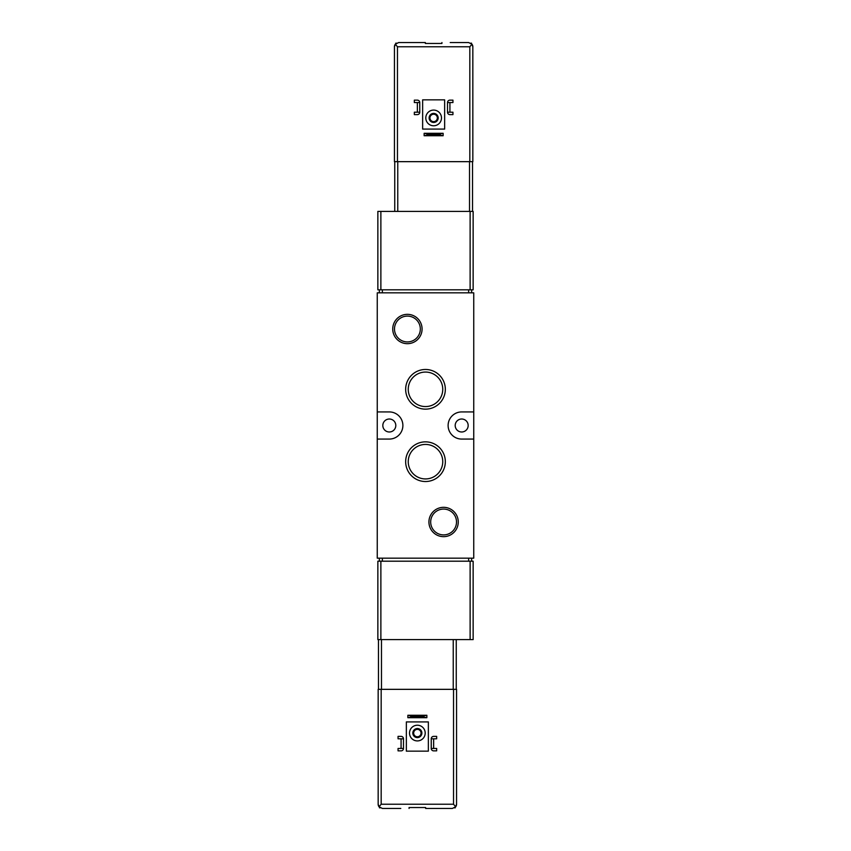 <?xml version="1.0" encoding="UTF-8"?>
<svg xmlns="http://www.w3.org/2000/svg" width="851" height="851" viewBox="0 0 851 851"><rect width="100%" height="100%" fill="white"/><g stroke="black" fill="none" stroke-linecap="round" stroke-linejoin="round"><path stroke-width="1.28" d="M470.124 639.59L473.145 639.59L473.145 561.192L377.855 561.192L377.855 639.59L470.124 639.59L470.124 561.192M377.855 211.41L473.145 211.41L473.145 289.808L377.855 289.808L377.855 211.41M377.259 292.829L377.259 558.171L473.741 558.171L473.741 292.829L377.259 292.829M468.167 425.5A6.478 6.478 0 0 0 458.444 419.883A6.478 6.478 0 0 0 458.444 431.117A6.478 6.478 0 0 0 468.167 425.5M395.8 425.5A6.478 6.478 0 0 0 386.077 419.883A6.478 6.478 0 0 0 386.077 431.117A6.478 6.478 0 0 0 395.8 425.5M392.736 329.007A14.669 14.669 0 0 1 414.745 316.306A14.669 14.669 0 0 1 414.745 341.708A14.669 14.669 0 0 1 392.736 329.007M428.925 521.993A14.669 14.669 0 0 1 450.924 509.292A14.669 14.669 0 0 1 450.924 534.694A14.669 14.669 0 0 1 428.925 521.993M405.661 389.311A19.839 19.839 0 0 1 435.414 372.132A19.839 19.839 0 0 1 435.414 406.491A19.839 19.839 0 0 1 405.661 389.311M405.661 461.689A19.839 19.839 0 0 1 435.414 444.509A19.839 19.839 0 0 1 435.414 478.868A19.839 19.839 0 0 1 405.661 461.689M473.741 411.927L461.689 411.927A13.573 13.573 0 0 0 448.115 425.5A13.573 13.573 0 0 0 461.689 439.073L473.741 439.073M377.259 411.927L389.311 411.927A13.573 13.573 0 0 1 402.885 425.5A13.573 13.573 0 0 1 389.311 439.073L377.259 439.073M408.246 461.689A17.254 17.254 0 0 1 434.127 446.743A17.254 17.254 0 0 1 434.127 476.624A17.254 17.254 0 0 1 408.246 461.689M408.246 389.311A17.254 17.254 0 0 1 434.127 374.376A17.254 17.254 0 0 1 434.127 404.257A17.254 17.254 0 0 1 408.246 389.311M430.68 521.993A12.914 12.914 0 0 1 450.051 510.802A12.914 12.914 0 0 1 450.051 533.173A12.914 12.914 0 0 1 430.68 521.993M394.492 329.007A12.914 12.914 0 0 1 413.863 317.827A12.914 12.914 0 0 1 413.863 340.198A12.914 12.914 0 0 1 394.492 329.007M471.635 289.808L471.635 292.829M379.365 289.808L379.365 292.829M471.635 561.192L471.635 558.171M379.365 561.192L379.365 558.171M427.159 135.139L424.138 135.724L424.138 133.309L427.159 133.894L427.159 135.139L440.127 135.139L440.127 133.894L443.137 133.309L443.137 135.724L440.127 135.139M427.159 133.894L440.127 133.894M443.137 133.309L424.138 133.309M443.137 135.724L424.138 135.724M398.662 42.55L425.351 42.55L398.662 42.55L395.321 44.188L394.438 46.773A4.223 4.223 0 0 1 395.321 44.188L394.438 46.773L394.438 161.658L472.837 161.658L472.837 46.773L472.837 161.658M396.492 43.156L395.747 43.156M471.528 43.156L470.794 43.156M450.222 42.55L468.624 42.55L450.222 42.55M425.351 42.55L425.351 43.454L441.935 43.454L441.935 42.55M395.321 44.188L397.46 46.773L397.46 161.658M468.624 42.55L471.954 44.188L469.826 46.773L469.826 161.658M471.954 44.188L472.837 46.773L471.954 44.188A4.223 4.223 0 0 1 472.837 46.773M394.438 46.773L394.438 161.658M422.639 99.844L444.647 99.844L444.647 129.086L422.639 129.086L422.639 99.844M425.798 117.938A7.84 7.84 0 0 1 437.563 111.141A7.84 7.84 0 0 1 437.563 124.725A7.84 7.84 0 0 1 425.798 117.938M429.117 117.938A4.521 4.521 0 0 1 435.903 114.013A4.521 4.521 0 0 1 435.903 121.853A4.521 4.521 0 0 1 429.117 117.938M429.936 117.938A3.712 3.712 0 0 1 435.499 114.725A3.712 3.712 0 0 1 435.499 121.14A3.712 3.712 0 0 1 429.936 117.938M419.766 102.556L419.766 112.204A2.415 2.415 0 0 1 417.362 114.619L414.341 114.619L414.341 112.204L417.362 112.204L417.362 102.556L414.341 102.556L414.341 100.141L417.362 100.141A2.415 2.415 0 0 1 419.766 102.556L417.362 102.556M417.362 112.204L419.766 112.204M452.945 100.141L452.945 102.556L449.924 102.556L449.924 112.204L452.945 112.204L452.945 114.619L449.924 114.619A2.415 2.415 0 0 1 447.509 112.204L447.509 102.556A2.415 2.415 0 0 1 449.924 100.141L452.945 100.141M447.509 112.204L449.924 112.204M449.924 102.556L447.509 102.556M394.747 161.658L394.747 211.41M472.539 161.658L472.539 211.41M423.841 715.861L426.862 715.276L426.862 717.691L423.841 717.106L423.841 715.861L410.873 715.861L410.873 717.106L407.863 717.691L407.863 715.276L410.873 715.861M423.841 717.106L410.873 717.106M407.863 717.691L426.862 717.691M407.863 715.276L426.862 715.276M456.561 799.408L456.561 689.342L378.163 689.342L378.163 804.227L378.163 689.342M454.508 807.844L455.253 807.844M379.472 807.844L380.206 807.844M400.778 808.45L382.376 808.45L400.778 808.45M425.649 808.45L452.338 808.45L425.649 808.45L425.649 807.546L409.065 807.546L409.065 808.45M382.376 808.45L379.046 806.812L381.174 804.227L453.54 804.227L455.679 806.812L456.561 804.227A4.223 4.223 0 0 1 455.679 806.812L452.338 808.45M379.046 806.812L378.163 804.227L379.046 806.812A4.223 4.223 0 0 1 378.163 804.227M455.679 806.812L456.561 804.227L456.561 689.342M428.361 751.156L406.352 751.156L406.352 721.914L428.361 721.914L428.361 751.156M425.202 733.062A7.84 7.84 0 0 1 413.437 739.859A7.84 7.84 0 0 1 413.437 726.275A7.84 7.84 0 0 1 425.202 733.062M421.883 733.062A4.521 4.521 0 0 1 415.097 736.987A4.521 4.521 0 0 1 415.097 729.147A4.521 4.521 0 0 1 421.883 733.062M421.064 733.062A3.712 3.712 0 0 1 415.501 736.275A3.712 3.712 0 0 1 415.501 729.86A3.712 3.712 0 0 1 421.064 733.062M431.234 748.444L431.234 738.796A2.415 2.415 0 0 1 433.638 736.381L436.659 736.381L436.659 738.796L433.638 738.796L433.638 748.444L436.659 748.444L436.659 750.859L433.638 750.859A2.415 2.415 0 0 1 431.234 748.444L433.638 748.444M433.638 738.796L431.234 738.796M398.055 750.859L398.055 748.444L401.076 748.444L401.076 738.796L398.055 738.796L398.055 736.381L401.076 736.381A2.415 2.415 0 0 1 403.491 738.796L403.491 748.444A2.415 2.415 0 0 1 401.076 750.859L398.055 750.859M403.491 738.796L401.076 738.796M401.076 748.444L403.491 748.444M456.253 689.342L456.253 639.59M378.461 689.342L378.461 639.59M468.624 289.808L468.624 292.829M382.376 289.808L382.376 292.829M470.124 211.41L470.124 289.808M380.876 211.41L380.876 289.808M468.624 561.192L468.624 558.171M382.376 561.192L382.376 558.171M380.876 639.59L380.876 561.192M469.826 46.773L397.46 46.773M469.529 161.658L469.529 211.41M397.757 161.658L397.757 211.41M453.54 804.227L453.54 689.342M381.174 804.227L381.174 689.342M381.471 689.342L381.471 639.59M453.243 689.342L453.243 639.59"/></g></svg>
